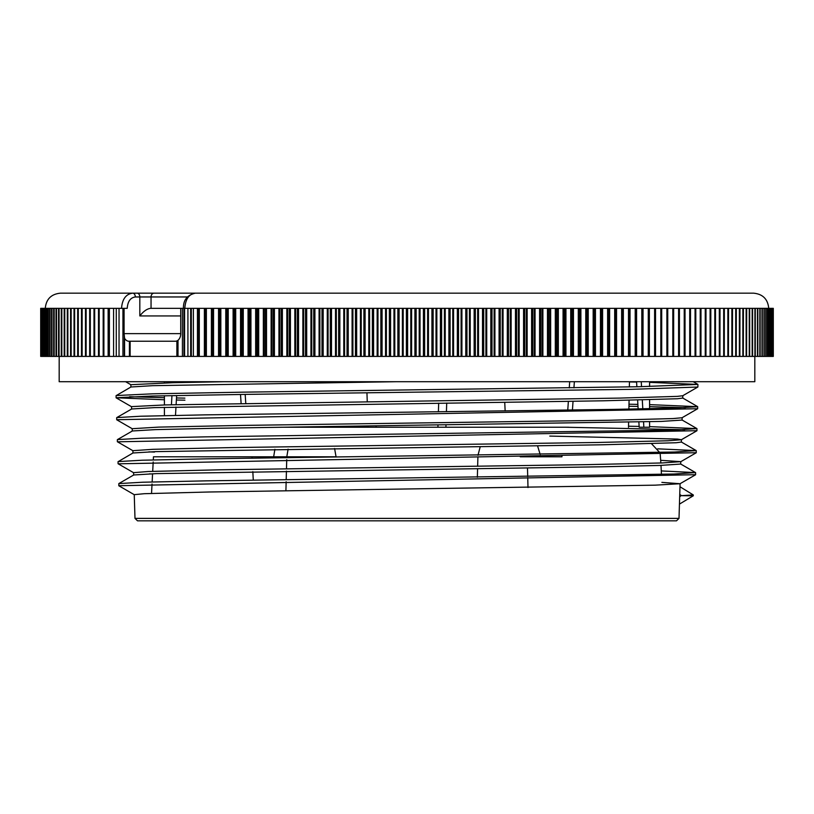 <?xml version="1.0" encoding="UTF-8"?>
<svg xmlns="http://www.w3.org/2000/svg" width="814" height="814" viewBox="0 0 814 814"><rect width="100%" height="100%" fill="white"/><g stroke="black" fill="none" stroke-linecap="round" stroke-linejoin="round"><path stroke-width="1.22" d="M680.494 495.248L681.074 495.665L680.494 496.082L680.626 495.024L679.751 494.515M681.074 495.665L693.284 495.797L693.284 494.932L681.42 495.665L680.626 495.024M176.872 340.924L176.872 356.41L130.138 356.41L130.138 341.229L175.366 341.229A7.591 5.362 -90 0 0 176.872 340.924L178.042 340.496M180.728 308.343L182.428 308.343L182.428 356.41L178.012 356.41L178.012 340.242A7.591 5.362 -90 0 0 180.728 333.638L180.728 308.343L151.048 308.343L151.048 296.957L187.342 296.957M180.728 333.638L124.074 333.638L124.562 338.197A7.591 5.362 -90 0 0 128.856 341.229L129.426 341.229L129.426 356.41L119.037 356.41L119.037 308.343L122.934 308.343L122.934 356.41M130.138 341.229L129.426 341.229M180.728 315.934L139.825 315.934C143.406 311.335 146.978 308.801 150.559 308.343L151.048 308.343M124.074 333.638L124.074 308.343L127.218 308.343C127.727 301.424 130.433 297.629 135.338 296.957A3.795 2.686 -90 0 0 132.651 293.172L60.44 293.172C51.221 294.068 46.164 299.125 45.269 308.343L45.065 308.343M772.435 356.41L773.3 356.41L772.771 356.41L772.771 308.343L773.3 308.343L768.742 308.343C767.836 299.125 762.779 294.068 753.561 293.172L195.258 293.172C182.997 296.133 183.608 305.25 183.353 308.343M184.809 308.343C185.46 299.114 188.94 294.058 195.258 293.172M198.931 293.172L132.651 293.172C125.936 294.058 122.232 299.125 121.54 308.343M147.71 293.172L666.29 293.172M183.964 356.41L183.964 308.343L187.922 308.343L187.922 356.41L182.428 356.41M187.922 308.343L190.659 308.343L190.659 356.41L187.922 356.41M190.659 308.343L191.321 308.343L191.351 356.41L191.321 308.343L193.376 308.343L193.376 356.41L190.659 356.41M193.376 308.343L197.456 308.343L197.456 356.41L193.376 356.41M199.308 356.41L199.308 308.343L204.375 308.343L204.375 356.41L197.456 356.41M198.138 356.41L198.138 308.343L199.308 308.343M206.38 356.41L206.38 308.343L211.406 308.343L211.406 356.41L204.375 356.41M205.067 356.41L205.067 308.343L206.38 308.343M213.553 356.41L213.553 308.343L218.539 308.343L218.539 356.41L211.406 356.41M212.108 356.41L212.108 308.343L213.553 308.343M220.838 356.41L220.838 308.343L225.773 308.343L225.773 356.41L218.539 356.41M219.251 356.41L219.251 308.343L220.838 308.343M228.225 356.41L228.225 308.343L233.109 308.343L233.109 356.41L225.773 356.41M226.496 356.41L226.496 308.343L228.225 308.343M235.704 356.41L235.704 308.343L240.537 308.343L240.537 356.41L233.109 356.41M233.832 356.41L233.832 308.343L235.704 308.343M243.274 356.41L243.274 308.343L248.056 308.343L248.056 356.41L240.537 356.41M241.27 356.41L241.27 308.343L243.274 308.343M250.936 356.41L250.936 308.343L255.657 308.343L255.657 356.41L248.056 356.41M248.799 356.41L248.799 308.343L250.936 308.343M258.689 356.41L258.689 308.343L263.339 308.343L263.339 356.41L255.657 356.41M256.41 356.41L256.41 308.343L258.689 308.343M266.514 356.41L266.514 308.343L271.113 308.343L271.113 356.41L263.339 356.41M264.102 356.41L264.102 308.343L266.514 308.343M274.41 356.41L274.41 308.343L278.948 308.343L278.948 356.41L271.113 356.41M271.876 356.41L271.876 308.343L274.41 308.343M282.387 356.41L282.387 308.343L286.854 308.343L286.854 356.41L278.948 356.41M279.721 356.41L279.721 308.343L282.387 308.343M290.425 356.41L290.425 308.343L294.821 308.343L294.821 356.41L286.854 356.41M287.637 356.41L287.637 308.343L290.425 308.343M298.534 356.41L298.534 308.343L302.859 308.343L302.859 356.41L294.821 356.41M295.614 356.41L295.614 308.343L298.534 308.343M306.695 356.41L306.695 308.343L310.948 308.343L310.948 356.41L302.859 356.41M303.653 356.41L303.653 308.343L306.695 308.343M314.916 356.41L314.916 308.343L319.088 308.343L319.088 356.41L310.948 356.41M311.742 356.41L311.742 308.343L314.916 308.343M323.189 356.41L323.189 308.343L327.279 308.343L327.279 356.41L319.088 356.41M319.892 356.41L319.892 308.343L323.189 308.343M331.502 356.41L331.502 308.343L335.51 308.343L335.51 356.41L327.279 356.41M328.083 356.41L328.083 308.343L331.502 308.343M339.855 356.41L339.855 308.343L343.773 308.343L343.773 356.41L335.51 356.41M336.324 356.41L336.324 308.343L339.855 308.343M348.239 356.41L348.239 308.343L352.086 308.343L352.086 356.41L343.773 356.41M344.597 356.41L344.597 308.343L348.239 308.343M356.664 356.41L356.664 308.343L360.419 308.343L360.419 356.41L352.086 356.41M352.9 356.41L352.9 308.343L356.664 308.343M365.11 356.41L365.11 308.343L368.773 308.343L368.773 356.41L360.419 356.41M361.243 356.41L361.243 308.343L365.11 308.343M373.585 356.41L373.585 308.343L377.157 308.343L377.157 356.41L368.773 356.41M369.597 356.41L369.597 308.343L373.585 308.343M382.081 356.41L382.081 308.343L385.551 308.343L385.551 356.41L377.157 356.41M377.981 356.41L377.981 308.343L382.081 308.343M390.578 356.41L390.578 308.343L393.966 308.343L393.966 356.41L385.551 356.41M386.385 356.41L386.385 308.343L390.578 308.343M399.094 356.41L399.094 308.343L402.381 308.343L402.381 356.41L393.966 356.41M394.79 356.41L394.79 308.343L399.094 308.343M407.611 356.41L407.611 308.343L410.795 308.343L410.795 356.41L402.381 356.41M403.205 356.41L403.205 308.343L407.611 308.343M416.127 356.41L416.127 308.343L419.21 308.343L419.21 356.41L410.795 356.41M411.619 356.41L411.619 308.343L416.127 308.343M424.643 356.41L424.643 308.343L427.615 308.343L427.615 356.41L419.21 356.41M420.034 356.41L420.034 308.343L424.643 308.343M433.14 356.41L433.14 308.343L436.019 308.343L436.019 356.41L427.615 356.41M428.449 356.41L428.449 308.343L433.14 308.343M441.626 356.41L441.626 308.343L444.403 308.343L444.403 356.41L436.019 356.41M436.843 356.41L436.843 308.343L441.626 308.343M450.101 356.41L450.101 308.343L452.757 308.343L452.757 356.41L444.403 356.41M445.227 356.41L445.227 308.343L450.101 308.343M458.547 356.41L458.547 308.343L461.1 308.343L461.1 356.41L452.757 356.41M453.581 356.41L453.581 308.343L458.547 308.343M466.961 356.41L466.961 308.343L469.403 308.343L469.403 356.41L461.1 356.41M461.914 356.41L461.914 308.343L466.961 308.343M475.345 356.41L475.345 308.343L477.676 308.343L477.676 356.41L469.403 356.41M470.227 356.41L470.227 308.343L475.345 308.343M483.699 356.41L483.699 308.343L485.917 308.343L485.917 356.41L477.676 356.41M478.49 356.41L478.49 308.343L483.699 308.343M492.002 356.41L492.002 308.343L494.108 308.343L494.108 356.41L485.917 356.41M486.721 356.41L486.721 308.343L492.002 308.343M500.264 356.41L500.264 308.343L502.258 308.343L502.258 356.41L494.108 356.41M494.912 356.41L494.912 308.343L500.264 308.343M508.475 356.41L508.475 308.343L510.347 308.343L510.347 356.41L502.258 356.41M503.052 356.41L503.052 308.343L508.475 308.343M516.625 356.41L516.625 308.343L518.386 308.343L518.386 356.41L510.347 356.41M511.141 356.41L511.141 308.343L516.625 308.343M524.725 356.41L524.725 308.343L526.363 308.343L526.363 356.41L518.386 356.41M519.179 356.41L519.179 308.343L524.725 308.343M532.763 356.41L532.763 308.343L534.279 308.343L534.279 356.41L526.363 356.41M527.146 356.41L527.146 308.343L532.763 308.343M540.72 356.41L540.72 308.343L542.124 308.343L542.124 356.41L534.279 356.41M535.052 356.41L535.052 308.343L540.72 308.343M548.616 356.41L548.616 308.343L549.898 308.343L549.898 356.41L542.124 356.41M542.887 356.41L542.887 308.343L548.616 308.343M556.43 356.41L556.43 308.343L557.59 308.343L557.59 356.41L549.898 356.41M550.661 356.41L550.661 308.343L556.43 308.343M564.163 356.41L564.163 308.343L565.201 308.343L565.201 356.41L557.59 356.41M558.343 356.41L558.343 308.343L564.163 308.343M571.815 356.41L571.815 308.343L572.73 308.343L572.73 356.41L565.201 356.41M565.944 356.41L565.944 308.343L571.815 308.343M579.375 356.41L579.375 308.343L580.168 308.343L580.168 356.41L572.73 356.41M573.463 356.41L573.463 308.343L579.375 308.343M586.843 356.41L586.843 308.343L587.505 308.343L587.505 356.41L580.168 356.41M580.891 356.41L580.891 308.343L586.843 308.343M594.21 356.41L594.21 308.343L594.749 308.343L594.749 356.41L587.505 356.41M588.227 356.41L588.227 308.343L594.21 308.343M601.475 356.41L601.475 308.343L601.892 356.41L594.749 356.41M595.461 356.41L595.461 308.343L601.475 308.343M608.638 356.41L608.638 308.343L608.933 356.41L601.892 356.41M602.594 356.41L602.594 308.343L608.638 308.343M615.689 356.41L615.689 308.343L615.862 356.41L608.933 356.41M609.625 356.41L609.625 308.343L615.689 308.343M622.629 356.41L622.629 308.343L622.679 356.41L615.862 356.41M616.544 356.41L616.544 308.343L622.629 308.343M772.435 308.343L772.71 356.41L622.679 356.41M623.341 356.41L623.341 308.343L630.036 308.343L630.036 356.41M636.599 356.41L636.599 308.343L643.04 308.343L643.04 356.41M649.358 356.41L649.358 308.343L655.535 308.343L655.535 356.41L655.514 308.343L768.742 308.343L768.742 356.41M108.14 356.41L108.14 308.343L109.412 308.343L109.412 356.41L103.175 356.41L103.215 308.343L98.494 308.343L98.545 356.41L93.986 356.41L94.048 308.343L89.652 308.343L89.713 356.41L85.48 356.41L85.551 308.343L81.492 308.343L81.573 356.41L77.676 356.41L77.757 308.343L74.033 308.343L74.125 356.41L70.574 356.41L70.676 308.343L67.297 308.343L67.409 356.41L64.316 356.41M113.573 356.41L113.573 308.343L116.27 308.343L116.27 356.41L109.412 356.41M184.595 356.41L184.595 308.343M124.562 338.197L124.562 356.41M124.298 335.185L124.298 356.41M124.074 308.343L122.934 308.343M119.037 356.41L116.27 356.41M119.037 308.343L116.27 308.343M113.573 308.343L109.412 308.343M771.855 356.41L771.855 308.343M771.072 356.41L771.072 308.343M770.105 356.41L770.105 308.343M768.935 356.41L768.935 308.343M767.561 356.41L767.561 308.343M766.005 356.41L766.005 308.343M764.244 356.41L764.244 308.343M762.291 356.41L762.291 308.343M760.154 356.41L760.154 308.343M757.814 356.41L757.814 308.343M755.29 356.41L755.29 308.343M752.584 356.41L752.584 308.343M749.684 356.41L749.684 308.343M746.591 356.41L746.703 308.343L746.591 356.41M743.324 356.41L743.426 308.343L743.324 356.41M739.875 356.41L739.967 308.343L739.875 356.41M736.243 356.41L736.324 308.343L736.243 356.41M732.427 356.41L732.508 308.343L732.427 356.41M728.449 356.41L728.52 308.343L728.449 356.41M724.287 356.41L724.348 308.343L724.287 356.41M719.952 356.41L720.014 308.343L719.952 356.41M715.455 356.41L715.506 308.343L715.455 356.41M710.785 356.41L710.826 308.343L710.785 356.41M705.952 356.41L705.992 308.343L705.952 356.41M700.956 356.41L700.986 308.343L700.956 356.41M695.797 356.41L695.797 308.343L695.828 356.41M690.486 356.41L690.516 308.343L690.486 356.41M685.022 356.41L685.022 308.343L685.042 356.41M679.415 356.41L679.415 308.343L679.425 356.41M673.646 356.41L673.666 308.343L673.646 356.41M667.745 356.41L667.745 308.343L667.755 356.41M661.701 356.41L661.701 308.343L661.701 356.41M649.358 308.343L649.185 356.41L649.196 308.343L643.04 308.343M642.734 356.41L642.734 308.343L642.745 356.41M636.599 308.343L636.161 356.41L636.161 308.343L630.036 308.343M629.456 356.41L629.456 308.343L629.456 356.41M178.012 356.41L176.872 356.41M130.138 356.41L129.426 356.41M108.14 308.343L103.175 308.343L103.175 356.41L98.494 356.41L98.494 308.343L93.986 308.343L93.986 356.41L89.652 356.41L89.652 308.343L85.48 308.343L85.48 356.41L81.492 356.41L81.492 308.343L77.676 308.343L77.676 356.41L74.033 356.41L74.033 308.343L70.574 308.343L70.574 356.41L67.297 356.41L67.297 308.343L64.316 308.343M61.823 356.41L61.823 308.343L64.204 308.343L64.204 356.41L61.416 356.41M61.823 308.343L61.294 308.343L61.294 356.41L58.71 356.41M61.416 308.343L58.567 308.343L58.567 356.41L56.186 356.41M58.71 308.343L56.034 308.343L56.034 356.41L53.846 356.41M56.186 308.343L53.683 308.343L53.683 356.41L51.709 356.41M53.846 308.343L51.536 308.343L51.536 356.41L49.756 356.41M51.709 308.343L49.573 308.343L49.573 356.41L47.995 356.41M49.756 308.343L47.802 308.343L47.802 356.41L46.439 356.41M47.995 308.343L46.225 308.343L46.225 356.41L45.065 356.41M44.058 356.41L44.058 308.343L44.851 308.343L44.851 356.41L43.895 356.41M44.058 308.343L43.661 356.41L42.928 356.41M43.895 308.343L42.674 308.343L42.674 356.41L42.145 356.41M42.928 308.343L41.89 308.343L41.565 356.41M42.145 308.343L41.29 308.343L41.29 356.41L40.893 308.343L41.565 308.343M40.893 356.41L40.893 308.343M177.401 340.832L177.401 356.41M129.63 341.229L129.63 356.41M183.964 308.343L182.428 308.343M45.258 356.41L45.258 308.343L46.439 308.343M286.782 457.661L286.803 456.796L252.055 456.796L252.126 458.14M252.828 471.652L253.276 480.128M477.36 477.299L477.594 468.64M477.655 466.249L477.889 457.336M334.585 448.494L336.101 457.03M680.494 496.082L679.68 496.855L679.7 495.98L679.008 518.386L676.485 520.828L137.515 520.828L134.992 518.386L134.249 494.658L144.271 493.701L209.279 491.992L655.158 485.164L680.036 483.73L695.553 474.776M118.864 485.795L118.824 483.587L133.73 474.979L156.451 473.616L601.536 466.788L660.123 465.425L680.687 464.061L680.769 461.66L661.924 462.963L585.408 464.672L219.902 469.8L148.26 471.51L133.577 472.659M149.461 473.86L152.564 473.972M661.884 482.376L680.036 483.73M679.721 495.36L680.25 495.665L679.7 495.98L680.087 483.658M118.061 461.701L133.008 452.981L155.861 451.617L602.034 444.79L676.18 442.745L681.369 442.063L681.45 439.662M549.786 436.08L677.441 439.061L681.369 439.743L667.877 440.771L597.486 442.48L231.207 447.598L153.124 449.308L132.886 450.681M148.84 451.862L154.487 452.065M660.724 460.317L680.769 461.66M649.592 426.638L696.926 428.591L675.142 430.036L205.576 436.853L141.605 438.227L117.46 439.591L132.356 430.982L155.372 429.619L216.117 428.256L661.395 421.428L682.091 420.065L682.142 417.674M697.557 408.791L682.051 417.745L672.995 418.569L608.994 420.278L243.142 425.407L158.852 427.106L132.204 428.703M116.697 417.663L116.697 419.709L697.659 408.72L697.659 406.674L675.732 408.038L613.441 409.401L204.813 414.865L140.771 416.229L116.768 417.592L131.675 408.994L154.548 407.621L602.991 400.803L677.492 398.748L682.732 398.066L682.824 395.675M116.097 395.624L116.097 397.761L151.953 396.042L247.273 394.363L631.603 389.336L697.822 387.037L682.732 395.746L677.268 396.377L619.902 398.087L165.425 404.914L131.522 406.624L131.593 409.035M116.097 395.665L130.952 386.996L152.645 385.673L396.479 381.705M224.328 381.705L172.833 382.712L130.84 384.707L125.621 381.705M693.274 494.932L679.995 486.752M118.824 483.587L142.704 482.224L206.369 480.85L674.023 474.023L695.522 472.578L661.283 470.93M118.101 461.589L142.104 460.225L205.942 458.852L674.572 452.024L696.204 450.59L657.753 448.84M639.132 426.414L628.52 426.21M697.629 406.674L649.592 404.629M637.871 404.385L628.988 404.212M184.88 398.127L176.496 397.965M164.408 397.71L129.609 396.713M116.137 395.553L152.767 393.813L242.765 392.165L638.787 386.742L697.893 384.432L649.592 382.346M636.589 382.071L629.456 381.929M679.456 504.11L693.263 495.797M118.763 485.704L695.604 474.704L695.604 472.659M118.203 463.817L696.255 452.706L696.255 450.661M117.481 441.809L696.947 430.708L696.947 428.663M684.686 429.69L565.557 427.238M685.347 407.692L649.592 406.674M637.983 406.43L628.947 406.257M116.076 397.761L164.408 399.776M176.384 400.02L184.92 400.183M566.595 427.238L376.088 427.238L376.048 425.956M438.675 403.164L438.4 411.792M437.973 425.173L437.912 427.238L445.909 427.238L445.98 425.061M368.05 426.058L368.091 427.238L376.088 427.238L280.596 427.238M504.731 402.299L505.148 410.958M567.45 427.238L568.437 427.238M629.466 381.705L629.354 386.925M629.08 400.284L628.886 409.127M628.611 422.283L628.5 427.238M649.592 421.784L649.592 427.238L639.183 427.238L638.888 422.049M643.701 427.238L641.656 427.238M540.191 454.487L537.545 445.828M527.492 467.958L527.716 476.648M527.767 478.693L528.001 487.545M477.981 455.291L480.24 446.611M336.101 456.796L286.803 456.796L288.095 449.135M285.907 490.771L286.152 481.715M286.202 479.67L286.426 471.153M286.487 468.762L286.732 459.707M274.888 449.318L273.657 456.796L153.459 456.796L153.297 459.91M151.546 493.406L152.035 484.004M152.147 481.959L152.574 473.748M152.696 471.337L153.195 461.965M561.986 456.227L561.945 456.796L561.986 456.227M660.225 454.477L660.866 463.003M660.988 465.394L661.456 474.379M651.505 443.711L659.655 452.442M754.822 356.41L754.822 381.705L59.178 381.705L59.178 356.41M139.825 315.934L139.825 296.957L151.048 296.957A3.795 2.93 90 0 1 153.988 293.172M135.338 296.957L139.825 296.957A3.795 2.686 -90 0 0 137.139 293.172M197.456 308.343L198.138 308.343M204.375 308.343L205.067 308.343M211.406 308.343L212.108 308.343M218.539 308.343L219.251 308.343M225.773 308.343L226.496 308.343M233.109 308.343L233.832 308.343M240.537 308.343L241.27 308.343M248.056 308.343L248.799 308.343M255.657 308.343L256.41 308.343M263.339 308.343L264.102 308.343M271.113 308.343L271.876 308.343M278.948 308.343L279.721 308.343M286.854 308.343L287.637 308.343M294.821 308.343L295.614 308.343M302.859 308.343L303.653 308.343M310.948 308.343L311.742 308.343M319.088 308.343L319.892 308.343M327.279 308.343L328.083 308.343M335.51 308.343L336.324 308.343M343.773 308.343L344.597 308.343M352.086 308.343L352.9 308.343M360.419 308.343L361.243 308.343M368.773 308.343L369.597 308.343M377.157 308.343L377.981 308.343M385.551 308.343L386.385 308.343M393.966 308.343L394.79 308.343M402.381 308.343L403.205 308.343M410.795 308.343L411.619 308.343M419.21 308.343L420.034 308.343M427.615 308.343L428.449 308.343M436.019 308.343L436.843 308.343M444.403 308.343L445.227 308.343M452.757 308.343L453.581 308.343M461.1 308.343L461.914 308.343M469.403 308.343L470.227 308.343M477.676 308.343L478.49 308.343M485.917 308.343L486.721 308.343M494.108 308.343L494.912 308.343M502.258 308.343L503.052 308.343M510.347 308.343L511.141 308.343M518.386 308.343L519.179 308.343M526.363 308.343L527.146 308.343M534.279 308.343L535.052 308.343M542.124 308.343L542.887 308.343M549.898 308.343L550.661 308.343M557.59 308.343L558.343 308.343M565.201 308.343L565.944 308.343M572.73 308.343L573.463 308.343M580.168 308.343L580.891 308.343M587.505 308.343L588.227 308.343M594.749 308.343L595.461 308.343M601.892 308.343L602.594 308.343M608.933 308.343L609.625 308.343M615.862 308.343L616.544 308.343M622.679 308.343L623.341 308.343M397.873 356.41L397.873 308.343M389.357 356.41L389.357 308.343M380.86 356.41L380.86 308.343M372.374 356.41L372.374 308.343M363.899 356.41L363.899 308.343M355.453 356.41L355.453 308.343M347.039 356.41L347.039 308.343M338.655 356.41L338.655 308.343M330.301 356.41L330.301 308.343M321.998 356.41L321.998 308.343M313.736 356.41L313.736 308.343M305.525 356.41L305.525 308.343M297.375 356.41L297.375 308.343M289.275 356.41L289.275 308.343M281.237 356.41L281.237 308.343M273.28 356.41L273.28 308.343M265.384 356.41L265.384 308.343M257.57 356.41L257.57 308.343M249.837 356.41L249.837 308.343M242.185 356.41L242.185 308.343M234.625 356.41L234.625 308.343M227.157 356.41L227.157 308.343M219.79 356.41L219.79 308.343M212.525 356.41L212.525 308.343M205.362 356.41L205.362 308.343M198.311 356.41L198.311 308.343M103.897 356.41L103.897 308.343M99.206 356.41L99.206 308.343M94.678 356.41L94.678 308.343M90.323 356.41L90.323 308.343M86.142 356.41L86.142 308.343M82.133 356.41L82.133 308.343M78.297 356.41L78.297 308.343M74.634 356.41L74.634 308.343M71.154 356.41L71.154 308.343M67.867 356.41L67.867 308.343M64.754 356.41L64.754 308.343M59.086 356.41L59.086 308.343M56.532 356.41L56.532 308.343M54.172 356.41L54.172 308.343M52.004 356.41L52.004 308.343M50.02 356.41L50.02 308.343M48.24 356.41L48.24 308.343M46.652 356.41L46.652 308.343M43.05 356.41L43.05 308.343M42.247 356.41L42.247 308.343M41.636 356.41L41.636 308.343M772.364 356.41L772.364 308.343M771.753 356.41L771.753 308.343M770.95 356.41L770.95 308.343M769.942 356.41L769.942 308.343M767.348 356.41L767.348 308.343M765.76 356.41L765.76 308.343M763.98 356.41L763.98 308.343M761.996 356.41L761.996 308.343M759.828 356.41L759.828 308.343M757.468 356.41L757.468 308.343M754.914 356.41L754.914 308.343M752.177 356.41L752.177 308.343M749.246 356.41L749.246 308.343M746.133 356.41L746.133 308.343M742.846 356.41L742.846 308.343M739.366 356.41L739.366 308.343M735.703 356.41L735.703 308.343M731.867 356.41L731.867 308.343M727.858 356.41L727.858 308.343M723.677 356.41L723.677 308.343M719.322 356.41L719.322 308.343M714.794 356.41L714.794 308.343M710.103 356.41L710.103 308.343M705.25 356.41L705.25 308.343M700.223 356.41L700.223 308.343M695.054 356.41L695.054 308.343M689.712 356.41L689.712 308.343M684.228 356.41L684.228 308.343M678.591 356.41L678.591 308.343M672.812 356.41L672.812 308.343M666.89 356.41L666.89 308.343M660.815 356.41L660.815 308.343M654.609 356.41L654.609 308.343M648.27 356.41L648.27 308.343M641.808 356.41L641.808 308.343M635.205 356.41L635.205 308.343M628.489 356.41L628.489 308.343M621.642 356.41L621.642 308.343M614.692 356.41L614.692 308.343M607.62 356.41L607.62 308.343M600.447 356.41L600.447 308.343M593.162 356.41L593.162 308.343M585.775 356.41L585.775 308.343M578.296 356.41L578.296 308.343M570.726 356.41L570.726 308.343M563.064 356.41L563.064 308.343M555.311 356.41L555.311 308.343M547.486 356.41L547.486 308.343M539.59 356.41L539.59 308.343M531.613 356.41L531.613 308.343M523.575 356.41L523.575 308.343M515.466 356.41L515.466 308.343M507.305 356.41L507.305 308.343M499.084 356.41L499.084 308.343M490.811 356.41L490.811 308.343M482.499 356.41L482.499 308.343M474.145 356.41L474.145 308.343M465.761 356.41L465.761 308.343M457.336 356.41L457.336 308.343M448.89 356.41L448.89 308.343M440.415 356.41L440.415 308.343M431.919 356.41L431.919 308.343M423.422 356.41L423.422 308.343M414.906 356.41L414.906 308.343M406.389 356.41L406.389 308.343M561.945 456.796L520.268 456.796M679.008 518.386L134.992 518.386M446.428 411.691L446.713 403.062M366.951 392.836L367.246 401.678M171.428 404.762L171.958 395.594M172.7 382.722L172.761 381.705M240.506 394.454L241.107 403.429M641.239 381.705L641.534 386.681M642.297 399.989L642.806 408.852M643.559 421.937L643.854 427.238M572.435 410.053L573.036 401.302M573.941 387.851L574.358 381.705M40.7 356.41L40.7 308.343L40.7 356.41M773.3 356.41L773.3 308.343L773.3 356.41M773.107 356.41L773.107 308.343M655.514 356.41L655.514 308.343M133.649 475.03L133.567 472.659M132.957 453.011L132.886 450.661M132.275 431.033L132.204 428.663M130.912 387.016L130.84 384.676M695.522 472.578L680.616 463.98M696.204 450.59L681.298 441.982M696.926 428.591L682.02 419.983M697.567 406.593L682.661 397.985M697.822 384.35L693.233 381.705M118.061 463.705L118.061 461.66M117.358 441.707L117.358 439.662M134.341 494.739L118.834 485.775M680.708 461.731L696.214 452.777M133.649 472.741L118.142 463.777M681.369 439.743L696.886 430.779M132.947 450.742L117.44 441.788M132.255 428.744L116.738 419.79M131.563 406.746L116.137 397.832M177.432 381.705L177.381 382.611M176.638 395.502L176.119 404.65M175.977 407.051L175.498 415.405M245.777 403.357L245.177 394.393M164.408 381.705L164.408 382.926M164.408 395.757L164.408 404.945M164.408 407.336L164.408 415.628M636.568 381.705L636.863 386.782M637.627 400.101L638.135 408.954M567.765 410.114L568.365 401.373L567.755 410.114M569.271 387.912L569.698 381.705L569.261 387.912M649.592 381.705L649.592 386.508M649.592 399.796L649.592 408.709M697.903 384.432L697.903 386.965"/></g></svg>
